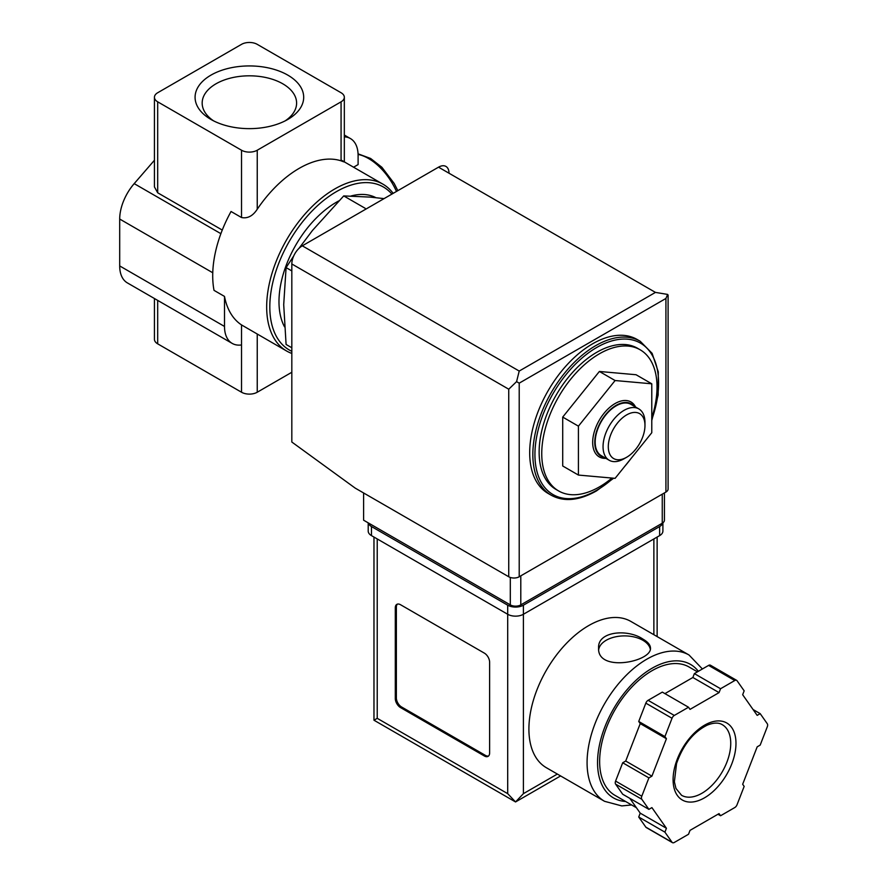 <?xml version="1.0" encoding="UTF-8"?>
<svg xmlns="http://www.w3.org/2000/svg" width="887" height="887" viewBox="0 0 887 887"><rect width="100%" height="100%" fill="white"/><g stroke="black" fill="none" stroke-linecap="round" stroke-linejoin="round"><path stroke-width="1.33" d="M344.333 136.842A37.054 21.388 120 0 1 350.432 138.56A37.054 21.388 120 0 1 358.104 155.524L358.104 164.594L353.569 167.211M291.823 353.436A96.328 55.615 -60 0 1 286.623 351.019A96.328 55.615 -60 0 1 286.623 239.789A96.328 55.615 -60 0 1 382.951 184.174A96.328 55.615 -60 0 1 393.163 193.366M341.074 160.059C345.42 162.277 345.42 162.532 341.074 160.835A96.328 55.615 -60 0 0 257.241 209.232C252.873 215.962 247.628 218.734 241.519 217.537L231.041 211.494A96.328 55.615 -60 0 0 214.022 290.359L224.5 296.413A96.328 55.615 120 0 0 241.519 324.919L286.623 351.019M611.952 478.06A81.504 47.055 -60 0 1 599.379 486.908A81.504 47.055 -60 0 1 558.633 490.954A81.504 47.055 -60 0 1 558.633 396.833A81.504 47.055 -60 0 1 640.137 349.777A81.504 47.055 -60 0 1 651.779 417.832M562.713 417.09L562.713 465.985L578.424 475.066L615.101 478.337L651.779 432.712L651.779 383.805L636.057 374.735L599.379 371.465L562.713 417.09L578.424 426.159L578.424 475.066M293.697 255.988L286.091 267.608L283.707 304.651L286.091 344.455L291.823 347.771M286.091 267.608L291.823 270.923M384.06 198.621L370.156 197.102L343.724 195.916L365.145 208.279M343.724 195.916L312.523 230.387L298.952 248.382M213.667 120.909A47.222 27.264 180 0 1 202.181 103.679A47.222 27.264 180 0 1 230.831 78.012A47.222 27.264 180 0 1 282.776 83.799A47.222 27.264 180 0 1 296.591 103.679A47.222 27.264 180 0 1 285.104 120.909M287.787 75.118A54.307 31.355 180 0 1 287.787 119.457A54.307 31.355 180 0 1 210.984 119.457A54.307 31.355 180 0 1 210.984 75.118A54.307 31.355 180 0 1 287.787 75.118M241.519 44.35L157.686 92.747A11.11 6.42 0 0 0 154.438 97.293A11.11 6.42 0 0 0 157.686 101.828L241.519 150.225A11.11 6.42 0 0 0 257.241 150.225L341.074 101.828A11.11 6.42 0 0 0 344.333 97.293A11.11 6.42 0 0 0 341.074 92.747L257.241 44.35A11.11 6.42 0 0 0 241.519 44.35M154.438 298.52L154.438 339.289A11.11 6.42 0 0 0 157.686 343.834L241.519 392.231A11.11 6.42 0 0 0 257.241 392.231L291.823 372.263M222.26 230.066L157.686 192.789L154.438 186.924L154.438 97.293M154.438 160.248L134.192 183.631A37.054 21.388 120 0 0 119.701 219.045L119.701 265.934A37.054 21.388 120 0 0 127.373 282.898L232.172 343.391A37.054 21.388 120 0 0 241.519 344.943L241.519 392.231M224.5 296.413L224.5 326.438A37.054 21.388 120 0 0 232.172 343.391M241.519 324.919L241.519 344.943M291.823 351.307A94.1 54.329 -60 0 1 292.954 235.332A94.1 54.329 -60 0 1 391.877 194.098M284.505 326.804A81.138 46.845 -60 0 1 338.79 200.917M350.986 196.005A81.138 46.845 -60 0 1 375.888 197.668M558.633 490.954L556.016 489.436A81.504 47.055 -60 0 1 556.016 395.325A81.504 47.055 -60 0 1 637.52 348.258L640.137 349.777M551.259 495.245L548.111 493.438A88.922 51.335 -60 0 1 548.111 390.757A88.922 51.335 -60 0 1 637.032 339.422L640.181 341.24A88.922 51.335 -60 0 0 551.259 392.575A88.922 51.335 -60 0 0 551.259 495.245C564.021 502.142 579.089 500.689 596.463 490.921L613.66 478.215M651.779 383.805L615.101 380.534L599.379 371.465M615.101 380.534L578.424 426.159M635.569 407.022A31.71 18.305 120 0 0 615.101 403.541A31.71 18.305 120 0 0 593.17 436.681A31.71 18.305 120 0 0 605.921 458.357M624.016 458.779L626.632 457.271A25.934 14.968 -60 0 1 608.294 446.682A25.934 14.968 -60 0 1 626.632 414.916A25.934 14.968 -60 0 1 644.971 425.505A25.934 14.968 -60 0 1 626.632 457.271L624.016 458.779A29.637 17.108 -60 0 1 609.192 460.253A29.637 17.108 -60 0 1 609.192 426.026A29.637 17.108 -60 0 1 638.828 408.907A29.637 17.108 -60 0 1 644.971 422.478L644.971 425.505M609.192 460.253L601.331 455.707A29.637 17.108 -60 0 1 601.331 421.48A29.637 17.108 -60 0 1 630.967 404.372L638.828 408.907M604.313 457.426A30.236 17.452 -60 0 1 601.031 421.314A30.236 17.452 -60 0 1 633.95 406.091M363.603 492.961L363.603 520.192L510.313 604.89A7.406 4.28 0 0 0 520.791 604.89L662.256 523.219A7.406 4.28 0 0 0 664.43 520.192L664.43 492.917M519.217 371.054L655.449 292.4L667.623 294.417L665.926 298.453L519.217 383.151L516.578 381.632L519.217 371.054L302.301 245.821A14.824 8.56 120 0 0 291.823 263.971L291.823 442.025L355.221 488.127L508.739 576.761A7.406 4.28 0 0 0 519.217 576.761L665.926 492.052A7.406 4.28 0 0 0 668.099 489.036L668.099 295.171M302.301 245.821L438.533 167.166A14.824 8.56 120 0 1 449.01 173.22M667.623 294.417L668.122 295.171M516.578 381.632L508.739 389.205L508.739 576.761M630.879 621.432A84.476 48.774 120 0 0 546.403 670.195A84.476 48.774 120 0 0 546.403 767.743L604.568 801.316A84.476 48.774 -60 0 1 604.568 703.779A84.476 48.774 -60 0 1 689.033 655.005L630.879 621.432M642.875 639.072C627.974 628.761 597.483 631.045 598.603 647.976C597.018 672.845 652.023 661.757 650.47 647.976C650.326 644.86 647.798 641.889 642.875 639.072M629.814 798.333L640.226 813.146L638.729 817.027L645.836 827.139A3.703 2.14 120 0 0 646.246 827.527L672.446 842.65A3.703 2.14 120 0 0 674.297 842.462L688.523 834.257L690.019 830.376L719.058 813.612L720.566 815.752L734.78 807.547A3.703 2.14 120 0 0 737.053 804.72L744.16 786.403L742.663 784.263L757.176 746.843L760.181 745.102L767.299 726.775A3.703 2.14 120 0 0 767.299 723.759L760.181 713.636L757.176 715.377L742.663 694.721L744.16 690.84L737.053 680.728A3.703 2.14 120 0 0 736.631 680.34A3.703 2.14 120 0 0 734.78 680.529L720.566 688.733L719.058 692.614L690.019 709.378L688.523 707.238L674.297 715.443A3.703 2.14 120 0 0 672.036 718.27L664.917 736.587L666.425 738.727L651.912 776.158L648.896 777.888L641.789 796.216A3.703 2.14 120 0 0 641.789 799.242L648.896 809.354L651.912 807.613L666.425 828.27L664.917 832.15L672.036 842.262A3.703 2.14 120 0 0 672.446 842.65M688.523 707.238L662.323 692.115L648.098 700.32A3.703 2.14 120 0 0 645.836 703.147L638.729 721.464L640.226 723.604L625.712 761.035L622.696 762.765L615.589 781.092A3.703 2.14 120 0 0 615.589 784.119L622.696 794.231L648.896 809.354M710.853 665.605A3.703 2.14 120 0 0 710.443 665.217A3.703 2.14 120 0 0 708.591 665.405L694.366 673.61L692.869 677.491L664.928 693.623M560.606 775.937L515.547 801.948L373.97 720.211L377.23 718.326L507.697 793.654L515.547 801.948L523.408 793.654L557.358 774.063M489.613 662.212A7.406 4.28 -120 0 0 484.38 653.142L400.547 604.734A7.406 4.28 -120 0 0 396.844 604.369A7.406 4.28 -120 0 0 395.303 607.761L395.303 698.512A7.406 4.28 -120 0 0 400.547 707.593L484.38 755.99A7.406 4.28 -120 0 0 488.083 756.356A7.406 4.28 -120 0 0 489.613 752.963L489.613 662.212M368.316 522.909A11.11 6.42 0 0 0 371.465 526.545L507.697 605.189A11.11 6.42 0 0 0 523.408 605.189L659.64 526.545A11.11 6.42 0 0 0 662.789 522.875M368.205 522.842L368.205 531.08A11.11 6.42 0 0 0 371.465 535.615L507.697 614.27A11.11 6.42 0 0 0 523.408 614.27L659.64 535.615A11.11 6.42 0 0 0 662.899 531.08L662.899 522.798M636.422 807.724L614.99 795.362A74.098 42.776 -60 0 1 614.99 709.8A74.098 42.776 -60 0 1 689.088 667.013L697.437 671.836M717.96 814.255L720.566 815.752M638.729 817.027L664.917 832.15M640.226 813.146L666.425 828.27M622.696 762.765L648.896 777.888M625.712 761.035L651.912 776.158M640.226 723.604L666.425 738.727M638.729 721.464L664.917 736.587M692.869 677.491L719.058 692.614M694.366 673.61L720.566 688.733M753.074 709.533L760.181 713.636M397.398 604.136A7.406 4.28 -120 0 0 396.356 607.163L396.356 697.914A7.406 4.28 -120 0 0 401.589 706.983L485.422 755.391A7.406 4.28 -120 0 0 488.571 755.99M650.315 649.24A25.934 14.968 0 0 0 642.875 640.281A25.934 14.968 0 0 0 615.678 636.799A25.934 14.968 0 0 0 598.703 649.55M157.686 300.394L157.686 343.834M157.686 101.828L157.686 192.789M220.885 233.68L134.192 183.631M224.5 326.438L119.701 265.934M212.758 272.764L119.701 219.045M241.519 150.225L241.519 217.537M257.241 150.225L257.241 209.232M341.074 101.828L341.074 160.835M257.241 334.055L257.241 392.231M613.216 478.171A87.436 50.481 -60 0 1 596.763 490.245A87.436 50.481 -60 0 1 535.704 442.868A87.436 50.481 -60 0 1 615.977 339.898A87.436 50.481 -60 0 1 651.779 419.662M630.657 458.989A87.436 50.481 -60 0 1 624.592 466.529M396.489 191.437A48.164 27.807 -120 0 0 358.082 154.405M665.926 298.453L665.926 492.052M519.217 383.151L519.217 576.761M508.739 389.205L291.823 263.971M655.449 292.4L438.533 167.166M662.256 523.219L662.256 494.17M510.313 604.89L510.313 577.448M520.791 604.89L520.791 575.851M377.23 718.326L377.23 538.941M507.697 793.654L507.697 605.189M659.64 535.615L659.64 526.545M371.465 535.615L371.465 526.545M523.408 793.654L523.408 605.189M653.874 634.704L653.874 538.941M625.579 801.471A77.058 44.494 -60 0 1 612.607 710.531A77.058 44.494 -60 0 1 698.368 671.304M645.836 827.139L672.036 842.262M615.589 784.119L641.789 799.242M615.589 781.092L641.789 796.216M645.836 703.147L672.036 718.27M648.098 700.32L674.297 715.443M708.591 665.405L734.78 680.529M701.927 793.255A40.758 23.528 -60 0 1 681.549 795.284L675.961 788.443L674.375 781.791L676.548 763.541C683.057 744.936 693.29 732.141 707.227 725.145C713.591 722.583 718.614 722.428 722.295 724.69A40.758 23.528 -60 0 1 728.549 757.343A40.758 23.528 -60 0 1 701.927 793.255M704.544 797.801A44.461 25.668 -60 0 1 677.313 759.061A44.461 25.668 -60 0 1 731.764 727.628A44.461 25.668 -60 0 1 704.544 797.801M396.356 607.163L395.303 607.761M396.356 697.914L395.303 698.512M401.589 706.983L400.547 707.593M485.422 755.391L484.38 755.99M382.951 184.174L344.333 161.877L344.333 97.293M350.432 138.56L344.333 135.035M621.144 470.831L633.983 454.843M651.779 420.527L658.154 395.07L658.298 371.919L652.122 353.348L640.181 341.24M397.831 190.661L394.15 183.409L381.876 167.266L370.611 158.463L358.06 153.839M657.134 636.589L657.134 537.067M373.97 720.211L373.97 537.067M702.404 668.975L689.033 655.005M604.568 801.316L621.776 805.917L631.611 804.952M710.443 665.217L736.631 680.34"/></g></svg>
